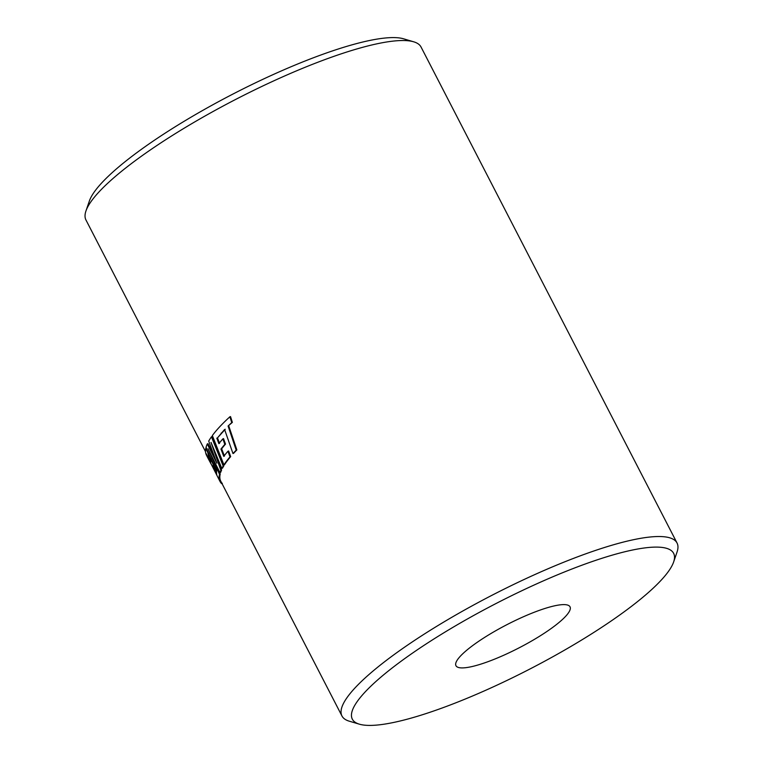 <?xml version="1.0" encoding="UTF-8"?>
<svg xmlns="http://www.w3.org/2000/svg" width="763" height="763" viewBox="0 0 763 763"><rect width="100%" height="100%" fill="white"/><g stroke="black" fill="none" stroke-linecap="round" stroke-linejoin="round"><path stroke-width="1.14" d="M85.952 210.96L89.366 201.012A180.774 36.862 -27.3 0 1 272.792 74.745A180.774 36.862 -27.3 0 1 403.608 38.818L413.689 41.803A188.547 38.446 152.7 0 0 277.255 79.276A188.547 38.446 152.7 0 0 85.952 210.96A188.547 38.446 152.7 0 0 85.952 219.973L205.514 451.62M535.769 584.267A180.774 36.862 152.7 0 0 359.392 724.182A180.774 36.862 152.7 0 0 490.208 688.255A180.774 36.862 152.7 0 0 673.634 561.988A180.774 36.862 152.7 0 0 535.769 584.267M359.392 724.182L349.311 721.197A188.547 38.446 -27.3 0 1 341.958 715.98A188.547 38.446 -27.3 0 1 533.261 575.283A188.547 38.446 -27.3 0 1 677.048 543.027A188.547 38.446 -27.3 0 1 677.048 552.04L673.634 561.988M521.081 617.801A64.187 13.085 -27.3 0 1 570.028 606.823A64.187 13.085 -27.3 0 1 504.906 654.721A64.187 13.085 -27.3 0 1 455.959 665.698A64.187 13.085 -27.3 0 1 521.081 617.801M219.553 443.36L217.484 437.876L225.247 429.273M225.514 444.104L223.521 438.63L222.853 438.887L224.847 444.362L225.514 444.104A188.547 38.446 -27.3 0 0 221.642 448.797L220.955 449.073A189.348 38.608 -27.3 0 1 224.847 444.362M224.456 456.102L221.642 448.797M230.674 456.617L228.604 450.99L227.937 451.248L230.006 456.875L230.674 456.617A188.547 38.446 -27.3 0 0 224.627 464.572L223.931 464.867A189.348 38.608 -27.3 0 1 230.006 456.875M232.362 422.378L230.512 416.579L229.892 416.779L231.752 422.588L232.362 422.378L228.089 426.031L231.752 422.588M217.484 437.876L224.599 429.512L232.973 453.546L233.631 453.298A188.547 38.446 -27.3 0 1 236.854 449.932L228.728 425.811M207.269 443.98A189.348 38.608 -27.3 0 0 205.991 447.547L216.654 470.704A189.348 38.608 -27.3 0 0 216.74 474.51L213.268 467.5A189.348 38.608 -27.3 0 1 213.22 464.543L210.75 459.278A189.348 38.608 -27.3 0 0 210.702 462.283L208.127 457.018A189.348 38.608 -27.3 0 1 208.318 453.766L205.8 448.329A189.348 38.608 -27.3 0 0 205.791 453.46L220.049 481.529A189.348 38.608 -27.3 0 1 219.248 475.683A189.348 38.608 -27.3 0 1 219.515 474.319L208.003 448.749L219.982 472.659A189.348 38.608 -27.3 0 1 220.879 470.38L211.027 442.416L221.823 468.444L222.519 468.129A188.547 38.446 -27.3 0 1 223.893 465.745L212.143 436.503L211.456 436.798A189.348 38.608 -27.3 0 0 208.719 441.1L216.845 463.16L207.269 443.98L207.975 443.656L214.136 455.997M219.982 472.659L220.698 472.326A188.547 38.446 -27.3 0 1 221.585 470.065L215.757 453.937M220.049 481.529L220.765 481.167A188.547 38.446 -27.3 0 1 220.755 481.157A188.547 38.446 -27.3 0 1 219.963 475.339A188.547 38.446 -27.3 0 1 220.23 473.976L216.12 464.953M210.645 460.347L208.852 456.665A188.547 38.446 -27.3 0 1 208.938 454.004M216.53 472.278L213.983 467.147A188.547 38.446 -27.3 0 1 213.888 464.753M677.048 543.027L421.042 47.02A188.547 38.446 152.7 0 0 413.689 41.803M222.319 483.256L221.613 483.628A189.348 38.608 -27.3 0 1 220.393 482.13L220.078 481.51M221.108 481.758L220.393 482.13M206.811 454.042L206.096 454.405L208.156 458.487L206.43 455.139A189.348 38.608 -27.3 0 1 206.096 454.405M211.113 464.057L208.156 458.487M221.823 468.444A189.348 38.608 -27.3 0 1 223.187 466.04L223.893 465.745M220.879 470.38L221.585 470.065M219.515 474.319L220.23 473.976M205.8 448.329L206.515 447.986M208.318 453.766L209.033 453.422M208.127 457.018L208.852 456.665M210.75 459.278L211.465 458.935M213.22 464.543L213.936 464.2M213.268 467.5L213.983 467.147M223.187 466.04L211.456 436.798M236.854 449.932L236.215 450.17L228.089 426.031M232.973 453.546A189.348 38.608 -27.3 0 1 236.215 450.17M223.931 464.867L212.343 435.559A189.348 38.608 -27.3 0 1 219.181 427.356A189.348 38.608 -27.3 0 1 229.892 416.779M220.955 449.073L223.769 456.388A189.348 38.608 -27.3 0 1 227.937 451.248M216.806 438.143L218.876 443.637A189.348 38.608 -27.3 0 1 222.853 438.887M221.861 432.802L221.203 433.06M341.958 715.98L220.755 481.157"/></g></svg>
